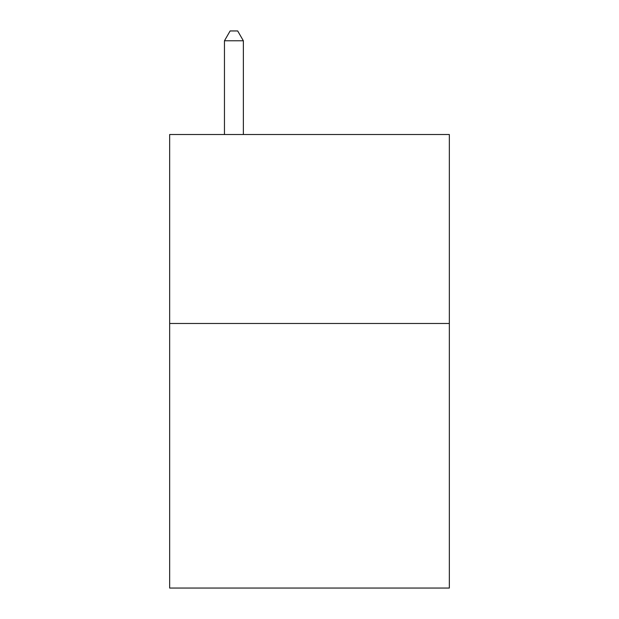 <?xml version="1.0" encoding="UTF-8"?>
<svg xmlns="http://www.w3.org/2000/svg" width="619" height="619" viewBox="0 0 619 619"><rect width="100%" height="100%" fill="white"/><g stroke="black" fill="none" stroke-linecap="round" stroke-linejoin="round"><path stroke-width="0.93" d="M449.34 323.482L449.34 588.05L169.66 588.05L169.66 134.509L449.34 134.509L449.34 323.482L169.66 323.482M243.36 134.509L243.36 40.777L224.457 40.777L224.457 134.509M224.457 40.777L230.129 30.95L237.688 30.95L243.36 40.777"/></g></svg>
